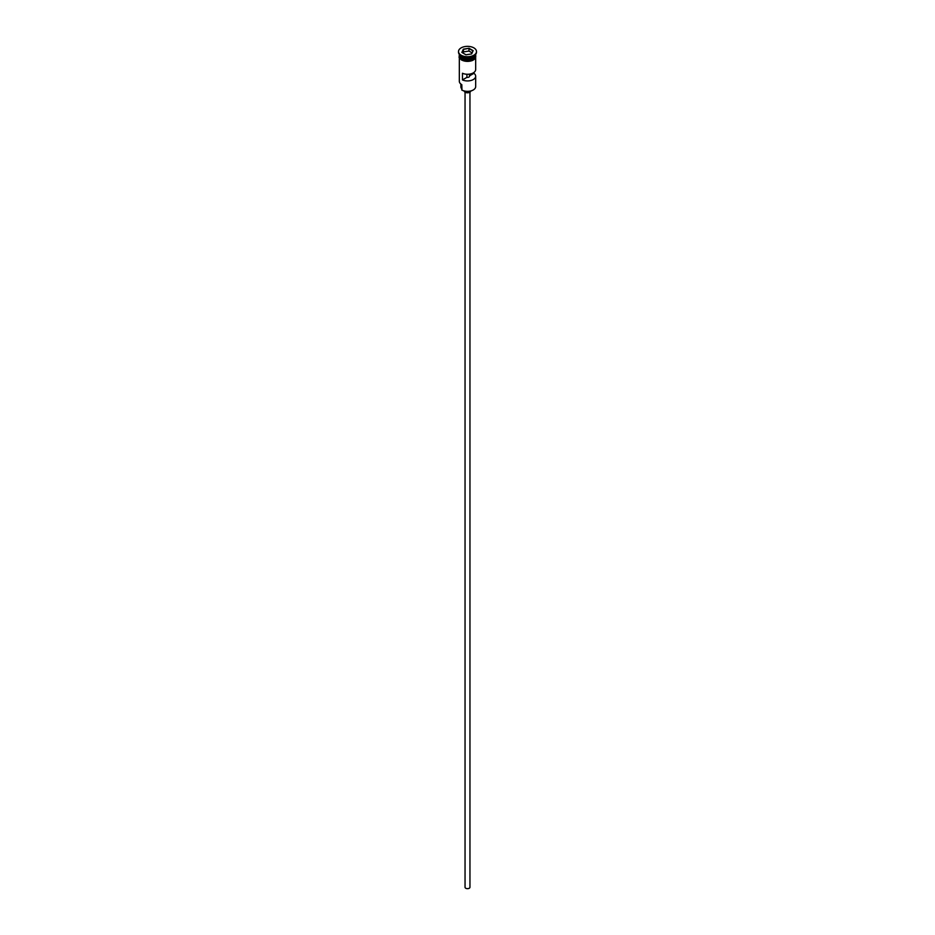 <?xml version="1.0" encoding="UTF-8"?>
<svg xmlns="http://www.w3.org/2000/svg" width="935" height="935" viewBox="0 0 935 935"><rect width="100%" height="100%" fill="white"/><g stroke="black" fill="none" stroke-linecap="round" stroke-linejoin="round"><path stroke-width="1.4" d="M473.157 90.029A7.842 4.523 180 0 1 473.04 90.099A7.842 4.523 180 0 1 461.96 90.099L461.726 89.959A8.17 4.722 0 0 0 473.274 89.959A8.17 4.722 0 0 0 475.67 86.628L475.67 76.226A8.17 4.722 0 0 0 473.928 73.316L473.928 72.462M461.96 90.099L461.796 84.664M469.954 92.144L469.954 887.245A2.454 1.414 180 0 1 468.435 888.554A2.454 1.414 180 0 1 465.77 888.25A2.454 1.414 180 0 1 465.046 887.245L465.046 92.144M470.761 91.011A3.272 1.882 180 0 1 468.657 92.659A3.272 1.882 180 0 1 465.186 92.226A3.272 1.882 180 0 1 464.239 91.011M459.342 54.382A8.17 4.722 0 0 0 461.726 57.549A8.17 4.722 0 0 0 470.492 58.601A8.17 4.722 0 0 0 475.658 54.382A8.17 4.722 0 0 1 475.67 54.616A8.17 4.722 0 0 1 470.621 58.963A8.17 4.722 0 0 1 461.726 57.947A8.17 4.722 0 0 1 459.33 54.616A8.17 4.722 0 0 1 459.342 54.405M458.536 51.881A8.988 5.189 0 0 0 458.512 52.208A8.988 5.189 0 0 0 461.142 55.878L461.726 56.217A8.17 4.722 0 0 0 473.274 56.217A8.17 4.722 0 0 0 473.554 56.042M461.726 56.217L461.142 55.878A8.988 5.189 0 0 0 473.858 55.878A8.988 5.189 0 0 0 476.488 52.208A8.988 5.189 0 0 0 476.464 51.881M475.67 58.005L475.67 69.552A8.17 4.722 180 0 1 471.076 73.795A8.17 4.722 180 0 1 462.463 73.257L462.463 79.931A8.17 4.722 0 0 0 471.076 80.457A8.17 4.722 0 0 0 475.67 76.226M459.33 54.616L459.33 55.948A8.17 4.722 0 0 0 461.726 59.279A8.17 4.722 0 0 0 470.621 60.307A8.17 4.722 0 0 0 475.67 55.948L475.67 54.616M461.142 55.212A8.988 5.189 0 0 0 470.936 56.334A8.988 5.189 0 0 0 476.488 51.542A8.988 5.189 0 0 0 473.858 47.872A8.988 5.189 0 0 0 464.064 46.75A8.988 5.189 0 0 0 458.512 51.542A8.988 5.189 0 0 0 461.142 55.212M469.464 74.134L469.464 75.887A2.045 1.18 180 0 1 469.545 76.226A2.045 1.18 180 0 1 466.927 77.348L462.463 79.931M473.928 73.316L469.464 75.887M469.019 48.281L473.145 50.665L471.637 53.926L465.981 54.803L461.855 52.418L463.363 49.158L469.019 48.281L463.503 49.368L462.03 52.524M459.33 58.005L459.33 81.287A8.17 4.722 0 0 0 461.726 84.629L461.726 84.629M460.885 84.056L460.885 86.897A6.615 3.822 180 0 0 461.446 88.428A4.897 2.828 180 0 1 461.726 88.907M466.927 77.348L466.927 74.251M472.035 52.828L468.961 51.051L463.503 51.904L463.363 49.158M463.503 51.904L462.965 53.061M468.961 51.051L468.961 48.515L472.97 50.829L471.52 53.949M473.215 57.584A8.006 4.617 180 0 1 461.843 57.608A8.006 4.617 180 0 1 461.785 57.584M459.938 55.995A8.006 4.617 0 0 0 461.843 57.748A8.006 4.617 0 0 0 475.062 55.995M475.728 56.275A8.251 4.768 180 0 1 470.924 60.95A8.251 4.768 180 0 1 461.668 59.98M459.33 55.282A8.251 4.768 0 0 0 461.668 59.314A8.251 4.768 0 0 0 471.182 60.202A8.251 4.768 0 0 0 475.67 55.282M461.446 88.428L461.446 84.454M473.274 56.217L473.858 55.878M476.488 52.208L476.488 51.542M475.67 54.546L472.14 60.658L461.458 60.004L459.073 57.467L459.33 54.546M458.512 52.208L458.512 51.542"/></g></svg>
